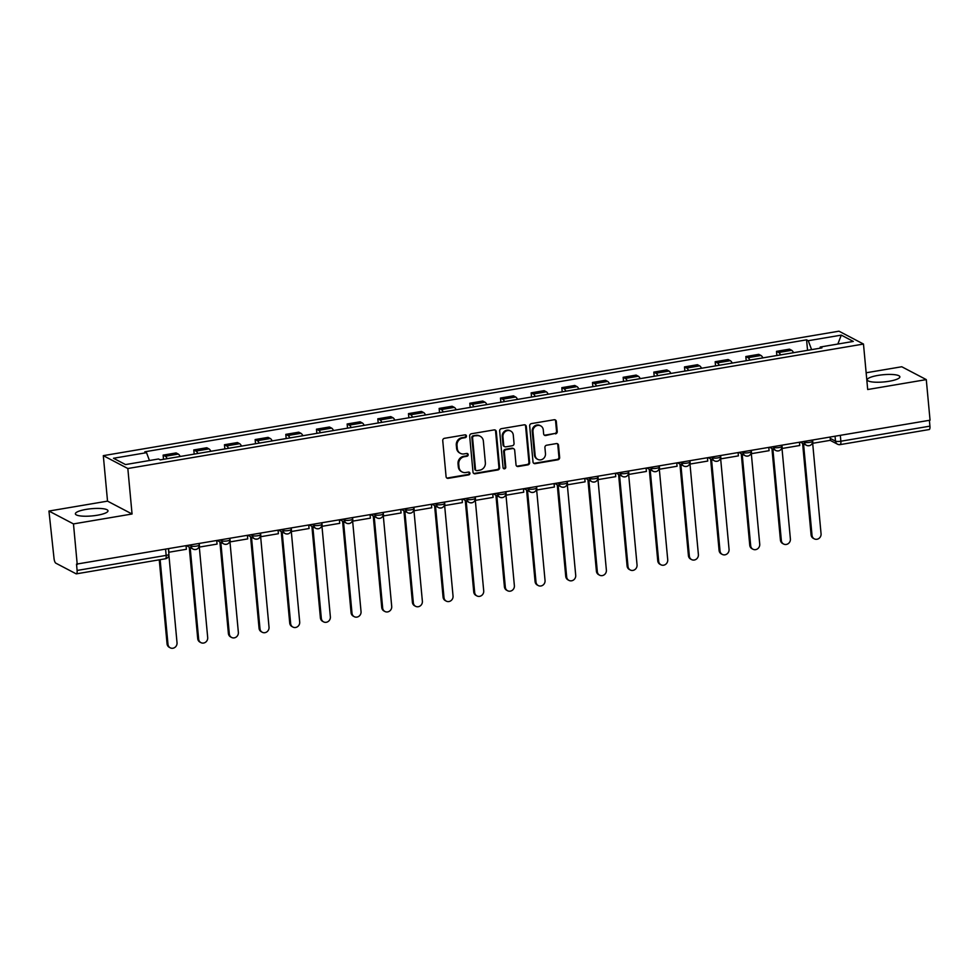 <?xml version="1.0" encoding="UTF-8"?>
<svg xmlns="http://www.w3.org/2000/svg" width="979" height="979" viewBox="0 0 979 979"><rect width="100%" height="100%" fill="white"/><g stroke="black" fill="none" stroke-linecap="round" stroke-linejoin="round"><path stroke-width="1.47" d="M466.469 436.022A1.444 1.334 117.7 0 0 464.988 434.847L444.49 438.311A2.056 1.909 117.7 0 0 442.741 440.636L446.081 476.675A2.056 1.909 117.7 0 0 448.198 478.352L468.696 474.888A1.444 1.334 117.7 0 0 469.247 472.208A1.444 1.334 117.7 0 0 468.439 472.086L465.784 472.527A6.596 6.094 117.7 0 1 459.016 467.167L458.735 464.168A6.596 6.094 117.7 0 1 464.315 456.716L466.971 456.263A1.444 1.334 117.7 0 0 467.509 453.583A1.444 1.334 117.7 0 0 466.714 453.461L464.058 453.913A6.596 6.094 117.7 0 1 457.291 448.553L457.009 445.543A6.596 6.094 117.7 0 1 462.59 438.09L465.245 437.65A1.444 1.334 117.7 0 0 466.469 436.022M460.399 453.35L459.689 452.971A6.596 6.094 117.7 0 1 456.581 448.174L456.3 445.176A6.596 6.094 117.7 0 1 461.88 437.723L464.536 437.27A1.444 1.334 117.7 0 0 465.404 434.835M446.718 477.948A2.056 1.909 117.7 0 0 447.489 477.985L467.986 474.509A1.444 1.334 117.7 0 0 468.855 472.074M462.125 471.964L461.415 471.597A6.596 6.094 117.7 0 1 458.307 466.799L458.025 463.789A6.596 6.094 117.7 0 1 463.605 456.336L466.261 455.896A1.444 1.334 117.7 0 0 467.13 453.461M877.979 375.41A16.386 3.622 -5.3 0 0 867.235 379.852A16.386 3.622 -5.3 0 0 889.128 381.259A16.386 3.622 -5.3 0 0 899.872 376.829A16.386 3.622 -5.3 0 0 877.979 375.41M86.103 509.398A16.386 3.622 -5.3 0 0 75.371 513.84A16.386 3.622 -5.3 0 0 97.251 515.248A16.386 3.622 -5.3 0 0 107.996 510.818A16.386 3.622 -5.3 0 0 86.103 509.398M555.497 433.868A2.056 1.909 117.7 0 0 557.235 431.543L556.305 421.423A2.056 1.909 117.7 0 0 554.187 419.746L531.413 423.601A2.056 1.909 117.7 0 0 529.676 425.938L533.017 461.966A2.056 1.909 117.7 0 0 535.134 463.642L557.895 459.787A2.056 1.909 117.7 0 0 559.645 457.462L558.507 445.249A2.056 1.909 117.7 0 0 556.402 443.573L546.649 445.225A2.056 1.909 117.7 0 0 544.911 447.55L545.474 453.607A5.519 5.091 117.7 0 1 537.752 459.371A5.519 5.091 117.7 0 1 535.146 455.357L532.943 431.629A5.519 5.091 117.7 0 1 540.665 425.877A5.519 5.091 117.7 0 1 543.272 429.879L543.639 433.844A2.056 1.909 117.7 0 0 545.756 435.52L554.787 433.489A2.056 1.909 117.7 0 0 556.525 431.164L555.582 421.056A2.056 1.909 117.7 0 0 554.946 419.783M132.055 513.999L107.531 501.138L48.95 511.05L73.474 523.912L132.055 513.999L127.833 468.513L863.478 344.045L867.7 389.52L926.281 379.607L930.05 420.199L76.521 564.124L77.108 570.451L166.161 555.387A4.197 0.93 -5.3 0 0 168.914 554.249L168.437 549.072M73.474 523.912L77.231 564.504M496.292 431.58A2.056 1.909 117.7 0 0 494.175 429.903L471.401 433.758A2.056 1.909 117.7 0 0 469.663 436.083L473.004 472.123A2.056 1.909 117.7 0 0 475.121 473.799L497.883 469.944A2.056 1.909 117.7 0 0 499.633 467.619L496.292 431.58L495.57 431.201A2.056 1.909 117.7 0 0 494.933 429.94M501.407 428.68L524.181 424.825A2.056 1.909 117.7 0 1 526.298 426.501L529.639 462.541A2.056 1.909 117.7 0 1 527.889 464.866L518.148 466.518A2.056 1.909 117.7 0 1 516.031 464.841L514.685 450.23A2.056 1.909 117.7 0 0 512.568 448.553L506.094 449.642A2.056 1.909 117.7 0 0 504.356 451.98L505.764 467.191A1.444 1.334 117.7 0 1 503.744 468.696A1.444 1.334 117.7 0 1 503.059 467.644L499.669 431.005A2.056 1.909 117.7 0 1 501.407 428.68M48.95 511.05L54.016 558.336A4.197 1.322 -99.6 0 0 55.827 563.17L76.056 573.78A4.197 1.322 -99.6 0 0 76.374 573.841A4.197 1.322 -99.6 0 0 77.108 570.451M107.531 501.138L103.309 455.651L838.966 331.183L863.478 344.045M926.281 379.607L901.769 366.758L866.146 372.779M929.377 420.321L929.928 426.146A4.197 1.322 80.4 0 1 929.193 429.548L840.141 444.613A4.197 1.322 -99.6 0 0 840.863 441.223L929.928 426.146M180.185 456.483A9.668 3.035 -99.6 0 0 178.288 454.072L165.304 456.275A9.668 3.035 80.4 0 1 167.213 458.674M165.304 456.275L163.126 455.125L163.517 459.298M178.288 454.072L176.11 452.934L163.126 455.125M194.185 454.109L193.793 449.936L195.971 451.086A9.668 3.035 80.4 0 1 197.88 453.485M210.864 451.295A9.668 3.035 -99.6 0 0 208.955 448.884L206.777 447.746L193.793 449.936M224.852 448.92L224.46 444.747L226.651 445.898A9.668 3.035 80.4 0 1 228.548 448.296M241.532 446.106A9.668 3.035 -99.6 0 0 239.622 443.695L237.444 442.557L224.46 444.747M255.519 443.732L255.14 439.559L257.318 440.709A9.668 3.035 80.4 0 1 259.227 443.108M272.199 440.917A9.668 3.035 -99.6 0 0 270.29 438.506L268.111 437.368L255.14 439.559M286.186 438.543L285.807 434.37L287.985 435.52A9.668 3.035 80.4 0 1 289.894 437.919M302.866 435.728A9.668 3.035 -99.6 0 0 300.957 433.318L298.779 432.18L285.807 434.37M316.853 433.354L316.474 429.181L318.652 430.332A9.668 3.035 80.4 0 1 320.561 432.73M333.533 430.54A9.668 3.035 -99.6 0 0 331.624 428.129L329.446 426.991L316.474 429.181M347.521 428.166L347.141 423.993L349.319 425.143A9.668 3.035 80.4 0 1 351.228 427.542M364.2 425.351A9.668 3.035 -99.6 0 0 362.291 422.94L360.113 421.802L347.141 423.993M378.2 422.977L377.808 418.804L379.987 419.942A9.668 3.035 80.4 0 1 381.896 422.353M394.867 420.162A9.668 3.035 -99.6 0 0 392.958 417.752L390.78 416.613L377.808 418.804M408.867 417.788L408.476 413.615L410.654 414.753A9.668 3.035 80.4 0 1 412.563 417.164M425.535 414.961A9.668 3.035 -99.6 0 0 423.626 412.563L421.447 411.425L408.476 413.615M439.534 412.6L439.143 408.427L441.321 409.565A9.668 3.035 80.4 0 1 443.23 411.975M456.202 409.773A9.668 3.035 -99.6 0 0 454.305 407.374L452.114 406.236L439.143 408.427M470.201 407.411L469.81 403.238L471.988 404.376A9.668 3.035 80.4 0 1 473.897 406.787M486.869 404.584A9.668 3.035 -99.6 0 0 484.972 402.185L482.782 401.047L469.81 403.238M500.869 402.222L500.477 398.049L502.655 399.187A9.668 3.035 80.4 0 1 504.564 401.598M517.548 399.395A9.668 3.035 -99.6 0 0 515.639 396.997L513.461 395.846L500.477 398.049M531.536 397.033L531.144 392.86L533.335 393.999A9.668 3.035 80.4 0 1 535.232 396.409M548.216 394.207A9.668 3.035 -99.6 0 0 546.306 391.808L544.128 390.658L531.144 392.86M562.203 391.845L561.824 387.672L564.002 388.81A9.668 3.035 80.4 0 1 565.899 391.221M578.883 389.018A9.668 3.035 -99.6 0 0 576.974 386.619L574.795 385.469L561.824 387.672M592.87 386.656L592.491 382.483L594.669 383.621A9.668 3.035 80.4 0 1 596.578 386.032M609.55 383.829A9.668 3.035 -99.6 0 0 607.641 381.431L605.463 380.28L592.491 382.483M623.537 381.467L623.158 377.294L625.336 378.432A9.668 3.035 80.4 0 1 627.245 380.843M640.217 378.64A9.668 3.035 -99.6 0 0 638.308 376.242L636.13 375.092L623.158 377.294M654.205 376.279L653.825 372.106L656.003 373.244A9.668 3.035 80.4 0 1 657.912 375.655M670.884 373.452A9.668 3.035 -99.6 0 0 668.975 371.053L666.797 369.903L653.825 372.106M684.884 371.09L684.492 366.917L686.671 368.055A9.668 3.035 80.4 0 1 688.58 370.466M701.551 368.263A9.668 3.035 -99.6 0 0 699.642 365.865L697.464 364.714L684.492 366.917M715.551 365.901L715.159 361.728L717.338 362.866A9.668 3.035 80.4 0 1 719.247 365.265M732.219 363.074A9.668 3.035 -99.6 0 0 730.31 360.676L728.131 359.526L715.159 361.728M746.218 360.713L745.827 356.54L748.005 357.678A9.668 3.035 80.4 0 1 749.914 360.076M762.886 357.886A9.668 3.035 -99.6 0 0 760.989 355.487L758.798 354.337L745.827 356.54M776.885 355.524L776.494 351.351L778.672 352.489A9.668 3.035 80.4 0 1 780.581 354.887M793.553 352.697A9.668 3.035 -99.6 0 0 791.656 350.298L789.466 349.148L776.494 351.351M811.603 349.65L808.262 340.716L841.291 335.124L853.296 341.426L820.267 347.019L821.944 347.888L160.213 459.861L158.537 458.98L125.508 464.572L113.503 458.27L146.532 452.677L149.457 460.509M808.262 340.716L806.574 339.835L144.843 451.796L146.532 452.677M127.833 468.513L103.309 455.651M807.553 350.335L806.574 339.835M820.267 347.019L819.876 348.243M837.84 344.045L841.291 335.124M473.64 473.395A2.056 1.909 117.7 0 0 474.399 473.42L497.173 469.577A2.056 1.909 117.7 0 0 498.923 467.24L495.57 431.201M473.787 436.206A1.444 1.334 117.7 0 0 472.563 437.833L475.5 469.467A1.444 1.334 117.7 0 0 476.981 470.642L479.783 470.165A6.596 6.094 117.7 0 0 485.364 462.712L483.357 441.088A6.596 6.094 117.7 0 0 476.589 435.728L473.077 435.826A1.444 1.334 117.7 0 0 471.854 437.454L472.563 437.833M476.186 470.52L475.464 470.14A1.444 1.334 117.7 0 1 474.791 469.088L471.854 437.454M480.248 436.291L479.526 435.912A6.596 6.094 117.7 0 0 475.867 435.349L476.589 435.728M473.077 435.826L475.867 435.349M516.667 466.114A2.056 1.909 117.7 0 0 517.438 466.139L527.179 464.499A2.056 1.909 117.7 0 0 528.929 462.161L525.576 426.134A2.056 1.909 117.7 0 0 524.94 424.862M513.706 448.725L512.996 448.358A2.056 1.909 117.7 0 0 511.846 448.174L505.384 449.275A2.056 1.909 117.7 0 0 503.634 451.6L505.054 466.812L505.764 467.191M503.414 468.451A1.444 1.334 117.7 0 0 505.054 466.812M513.277 435.068A5.519 5.091 117.7 0 0 505.286 431.58A5.519 5.091 117.7 0 0 502.949 436.805L503.72 445.164A2.056 1.909 117.7 0 0 505.837 446.84L512.298 445.751A2.056 1.909 117.7 0 0 514.048 443.426L513.277 435.068M510.671 431.054L509.961 430.674A5.519 5.091 117.7 0 0 502.239 436.438L502.949 436.805M504.699 446.669L503.977 446.289A2.056 1.909 117.7 0 1 503.01 444.796L502.239 436.438M544.275 435.104A2.056 1.909 117.7 0 0 545.034 435.141L554.787 433.489M540.665 425.877L539.955 425.498A5.519 5.091 117.7 0 0 532.233 431.262L532.943 431.629M537.752 459.371L537.03 458.992A5.519 5.091 117.7 0 1 534.436 454.978L532.233 431.262M533.653 463.238A2.056 1.909 117.7 0 0 534.412 463.275L557.186 459.42A2.056 1.909 117.7 0 0 558.936 457.095L557.797 444.882A2.056 1.909 117.7 0 0 557.161 443.609M170.26 647.817L169.33 647.327A4.834 4.454 -62.3 0 1 167.054 643.815L167.984 644.304A4.834 4.454 117.7 0 0 174.972 647.352A4.834 4.454 117.7 0 0 177.028 642.775L168.902 555.154M167.054 643.815L159.259 559.817M186.083 546.086L186.389 549.28L168.89 552.242L168.596 549.048M167.984 644.304L160.128 559.67M200.928 642.628L199.997 642.138A4.834 4.454 -62.3 0 1 197.721 638.626L198.651 639.116A4.834 4.454 117.7 0 0 205.639 642.163A4.834 4.454 117.7 0 0 207.695 637.586L199.288 546.906M197.721 638.626L189.228 547.065M216.751 540.897L217.057 544.091L199.557 547.053L199.263 543.859M198.651 639.116L190.159 547.555M231.595 637.439L230.665 636.95A4.834 4.454 -62.3 0 1 228.388 633.437L229.319 633.927A4.834 4.454 117.7 0 0 236.318 636.974A4.834 4.454 117.7 0 0 238.362 632.397L229.955 541.717M228.388 633.437L219.896 541.876M247.43 535.709L247.724 538.903L230.224 541.864L229.93 538.67M229.319 633.927L220.826 542.366M262.262 632.25L261.332 631.761A4.834 4.454 -62.3 0 1 259.056 628.249L259.986 628.738A4.834 4.454 117.7 0 0 266.986 631.785A4.834 4.454 117.7 0 0 269.029 627.209L260.622 536.529M259.056 628.249L250.563 536.688M278.097 530.52L278.391 533.714L260.891 536.676L260.598 533.482M259.986 628.738L251.493 537.177M292.941 627.062L292.011 626.572A4.834 4.454 -62.3 0 1 289.723 623.06L290.653 623.55A4.834 4.454 117.7 0 0 297.653 626.597A4.834 4.454 117.7 0 0 299.696 622.02L291.289 531.34M289.723 623.06L281.23 531.499M308.764 525.331L309.058 528.525L291.558 531.487L291.265 528.293M290.653 623.55L282.16 531.989M323.608 621.873L322.678 621.384A4.834 4.454 -62.3 0 1 320.402 617.871L321.332 618.361A4.834 4.454 117.7 0 0 328.32 621.408A4.834 4.454 117.7 0 0 330.364 616.831L321.956 526.151M320.402 617.871L311.897 526.31M339.432 520.143L339.725 523.337L322.226 526.298L321.932 523.092M321.332 618.361L312.827 526.8M354.276 616.684L353.346 616.195A4.834 4.454 -62.3 0 1 351.069 612.683L351.999 613.172A4.834 4.454 117.7 0 0 358.987 616.219A4.834 4.454 117.7 0 0 361.043 611.642L352.624 520.963M351.069 612.683L342.577 521.122M370.099 514.954L370.392 518.148L352.893 521.109L352.599 517.903M351.999 613.172L343.507 521.611M384.943 611.496L384.013 611.006A4.834 4.454 -62.3 0 1 381.737 607.494L382.667 607.983A4.834 4.454 117.7 0 0 389.654 611.031A4.834 4.454 117.7 0 0 391.71 606.454L383.291 515.774M381.737 607.494L373.244 515.933M400.766 509.753L401.06 512.959L383.56 515.921L383.266 512.715M382.667 607.983L374.174 516.422M415.61 606.307L414.68 605.817A4.834 4.454 -62.3 0 1 412.404 602.305L413.334 602.795A4.834 4.454 117.7 0 0 420.321 605.842A4.834 4.454 117.7 0 0 422.377 601.265L413.958 510.585M412.404 602.305L403.911 510.744M431.433 504.564L431.727 507.771L414.239 510.732L413.933 507.526M413.334 602.795L404.841 511.234M446.277 601.118L445.347 600.629A4.834 4.454 -62.3 0 1 443.071 597.117L444.001 597.606A4.834 4.454 117.7 0 0 450.989 600.653A4.834 4.454 117.7 0 0 453.044 596.076L444.625 505.397M443.071 597.117L434.578 505.556M462.1 499.376L462.394 502.582L444.907 505.543L444.601 502.337M444.001 597.606L435.508 506.045M476.944 595.93L476.014 595.44A4.834 4.454 -62.3 0 1 473.738 591.928L474.668 592.417A4.834 4.454 117.7 0 0 481.656 595.465A4.834 4.454 117.7 0 0 483.712 590.888L475.304 500.208M473.738 591.928L465.245 500.367M492.767 494.187L493.073 497.393L475.574 500.355L475.28 497.148M474.668 592.417L466.175 500.856M507.611 590.741L506.681 590.251A4.834 4.454 -62.3 0 1 504.405 586.739L505.335 587.229A4.834 4.454 117.7 0 0 512.323 590.276A4.834 4.454 117.7 0 0 514.379 585.699L505.972 495.019M504.405 586.739L495.912 495.178M523.435 488.998L523.741 492.204L506.241 495.166L505.947 491.96M505.335 587.229L496.842 495.668M538.279 585.552L537.349 585.063A4.834 4.454 -62.3 0 1 535.072 581.55L536.002 582.04A4.834 4.454 117.7 0 0 543.002 585.087A4.834 4.454 117.7 0 0 545.046 580.51L536.639 489.83M535.072 581.55L526.58 489.989M554.102 483.81L554.408 487.016L536.908 489.977L536.614 486.771M536.002 582.04L527.51 490.479M568.946 580.363L568.016 579.874A4.834 4.454 -62.3 0 1 565.74 576.362L566.67 576.851A4.834 4.454 117.7 0 0 573.67 579.898A4.834 4.454 117.7 0 0 575.713 575.322L567.306 484.642M565.74 576.362L557.247 484.801M584.781 478.621L585.075 481.827L567.575 484.789L567.282 481.582M566.67 576.851L558.177 485.29M599.625 575.175L598.695 574.685A4.834 4.454 -62.3 0 1 596.407 571.173L597.337 571.663A4.834 4.454 117.7 0 0 604.337 574.71A4.834 4.454 117.7 0 0 606.38 570.133L597.973 479.453M596.407 571.173L587.914 479.612M615.448 473.432L615.742 476.638L598.242 479.588L597.949 476.394M597.337 571.663L588.844 480.102M630.292 569.986L629.362 569.497A4.834 4.454 -62.3 0 1 627.086 565.984L628.004 566.474A4.834 4.454 117.7 0 0 635.004 569.509A4.834 4.454 117.7 0 0 637.048 564.944L628.64 474.264M627.086 565.984L618.581 474.423M646.116 468.243L646.409 471.45L628.91 474.399L628.616 471.205M628.004 566.474L619.511 474.913M660.96 564.797L660.03 564.308A4.834 4.454 -62.3 0 1 657.753 560.796L658.683 561.285A4.834 4.454 117.7 0 0 665.671 564.32A4.834 4.454 117.7 0 0 667.727 559.755L659.308 469.076M657.753 560.796L649.261 469.235M676.783 463.055L677.076 466.249L659.577 469.21L659.283 466.016M658.683 561.285L650.178 469.712M691.627 559.609L690.697 559.119A4.834 4.454 -62.3 0 1 688.421 555.607L689.351 556.096A4.834 4.454 117.7 0 0 696.338 559.131A4.834 4.454 117.7 0 0 698.394 554.567L689.975 463.887M688.421 555.607L679.928 464.046M707.45 457.866L707.744 461.06L690.244 464.022L689.95 460.828M689.351 556.096L680.858 464.523M722.294 554.42L721.364 553.93A4.834 4.454 -62.3 0 1 719.088 550.418L720.018 550.908A4.834 4.454 117.7 0 0 727.005 553.943A4.834 4.454 117.7 0 0 729.061 549.366L720.642 458.698M719.088 550.418L710.595 458.857M738.117 452.677L738.411 455.871L720.923 458.833L720.617 455.639M720.018 550.908L711.525 459.335M752.961 549.231L752.031 548.742A4.834 4.454 -62.3 0 1 749.755 545.23L750.685 545.707A4.834 4.454 117.7 0 0 757.673 548.754A4.834 4.454 117.7 0 0 759.728 544.177L751.309 453.51M749.755 545.23L741.262 453.669M768.784 447.489L769.078 450.683L751.591 453.644L751.285 450.45M750.685 545.707L742.192 454.146M783.628 544.043L782.698 543.553A4.834 4.454 -62.3 0 1 780.422 540.041L781.352 540.518A4.834 4.454 117.7 0 0 788.34 543.565A4.834 4.454 117.7 0 0 790.396 538.988L781.988 448.321M780.422 540.041L771.929 448.468M799.451 442.3L799.757 445.494L782.258 448.455L781.964 445.261M781.352 540.518L772.859 448.957M814.295 538.842L813.365 538.364A4.834 4.454 -62.3 0 1 811.089 534.852L812.019 535.329A4.834 4.454 117.7 0 0 819.007 538.377A4.834 4.454 117.7 0 0 821.063 533.8L812.656 443.132M811.089 534.852L802.596 443.279M830.119 437.111L830.425 440.305L812.925 443.267L812.631 440.073M812.019 535.329L803.526 443.768M830.241 438.372L835.503 441.137A4.197 0.93 -5.3 0 0 840.863 441.223L840.325 435.386M835.05 436.279L835.503 441.137A4.197 3.879 -62.3 0 0 837.486 444.185A4.197 4.197 0 0 0 840.141 444.613A4.197 1.322 -99.6 0 1 839.811 444.552A4.197 3.879 -62.3 0 1 837.486 444.185L830.168 440.354M760.989 355.487L748.005 357.678M730.31 360.676L717.338 362.866M699.642 365.865L686.671 368.055M668.975 371.053L656.003 373.244M638.308 376.242L625.336 378.432M607.641 381.431L594.669 383.621M576.974 386.619L564.002 388.81M546.306 391.808L533.335 393.999M515.639 396.997L502.655 399.187M484.972 402.185L471.988 404.376M454.305 407.374L441.321 409.565M423.626 412.563L410.654 414.753M392.958 417.752L379.987 419.942M362.291 422.94L349.319 425.143M331.624 428.129L318.652 430.332M300.957 433.318L287.985 435.52M270.29 438.506L257.318 440.709M239.622 443.695L226.651 445.898M208.955 448.884L195.971 451.086M791.656 350.298L778.672 352.489M803.318 441.651L804.457 442.239A4.197 0.93 -5.3 0 0 809.156 442.422A4.197 0.93 -5.3 0 0 812.57 441.186L812.472 440.097M804.383 441.468L804.457 442.239A4.197 3.879 -62.3 0 0 806.439 445.298A4.197 4.197 0 0 0 812.57 441.186M772.651 446.84L773.789 447.427A4.197 0.93 -5.3 0 0 778.489 447.611A4.197 0.93 -5.3 0 0 781.903 446.375L781.805 445.286M773.716 446.657L773.789 447.427A4.197 3.879 -62.3 0 0 775.772 450.487A4.197 4.197 0 0 0 781.903 446.375M741.984 452.029L743.122 452.628A4.197 0.93 -5.3 0 0 747.821 452.812A4.197 0.93 -5.3 0 0 751.236 451.564L751.138 450.475M743.049 451.845L743.122 452.628A4.197 3.879 -62.3 0 0 745.105 455.676A4.197 4.197 0 0 0 751.236 451.564M711.317 457.217L712.455 457.817A4.197 0.93 -5.3 0 0 717.154 458.001A4.197 0.93 -5.3 0 0 720.568 456.765L720.471 455.663M712.382 457.034L712.455 457.817A4.197 3.879 -62.3 0 0 714.437 460.864A4.197 4.197 0 0 0 720.568 456.765M680.638 462.406L681.788 463.006A4.197 0.93 -5.3 0 0 686.487 463.189A4.197 0.93 -5.3 0 0 689.901 461.953L689.791 460.852M681.714 462.223L681.788 463.006A4.197 3.879 -62.3 0 0 683.77 466.053A4.197 4.197 0 0 0 689.901 461.953M649.97 467.595L651.121 468.195A4.197 0.93 -5.3 0 0 655.82 468.378A4.197 0.93 -5.3 0 0 659.234 467.142L659.124 466.041M651.047 467.411L651.121 468.195A4.197 3.879 -62.3 0 0 653.091 471.242A4.197 4.197 0 0 0 659.234 467.142M619.303 472.784L620.441 473.383A4.197 0.93 -5.3 0 0 625.153 473.567A4.197 0.93 -5.3 0 0 628.567 472.331L628.457 471.229M620.38 472.6L620.441 473.383A4.197 3.879 -62.3 0 0 622.424 476.43A4.197 4.197 0 0 0 628.567 472.331M588.636 477.972L589.774 478.572A4.197 0.93 -5.3 0 0 594.473 478.755A4.197 0.93 -5.3 0 0 597.888 477.519L597.79 476.418M589.701 477.789L589.774 478.572A4.197 3.879 -62.3 0 0 591.757 481.619A4.197 4.197 0 0 0 597.888 477.519M557.969 483.161L559.107 483.761A4.197 0.93 -5.3 0 0 563.806 483.944A4.197 0.93 -5.3 0 0 567.22 482.708L567.122 481.607M559.033 482.977L559.107 483.761A4.197 3.879 -62.3 0 0 561.089 486.808A4.197 4.197 0 0 0 567.22 482.708M527.302 488.35L528.44 488.949A4.197 0.93 -5.3 0 0 533.139 489.133A4.197 0.93 -5.3 0 0 536.553 487.897L536.455 486.796M528.366 488.166L528.44 488.949A4.197 3.879 -62.3 0 0 530.422 491.996A4.197 4.197 0 0 0 536.553 487.897M496.634 493.538L497.773 494.138A4.197 0.93 -5.3 0 0 502.472 494.322A4.197 0.93 -5.3 0 0 505.886 493.086L505.788 491.984M497.699 493.355L497.773 494.138A4.197 3.879 -62.3 0 0 499.755 497.185A4.197 4.197 0 0 0 505.886 493.086M465.967 498.727L467.105 499.327A4.197 0.93 -5.3 0 0 471.805 499.51A4.197 0.93 -5.3 0 0 475.219 498.274L475.121 497.173M467.032 498.544L467.105 499.327A4.197 3.879 -62.3 0 0 469.088 502.386A4.197 4.197 0 0 0 475.219 498.274M435.3 503.916L436.438 504.515A4.197 0.93 -5.3 0 0 441.137 504.699A4.197 0.93 -5.3 0 0 444.552 503.463L444.454 502.362M436.365 503.732L436.438 504.515A4.197 3.879 -62.3 0 0 438.421 507.575A4.197 4.197 0 0 0 444.552 503.463M404.633 509.104L405.771 509.704A4.197 0.93 -5.3 0 0 410.47 509.888A4.197 0.93 -5.3 0 0 413.884 508.652L413.787 507.563M405.698 508.921L405.771 509.704A4.197 3.879 -62.3 0 0 407.753 512.763A4.197 4.197 0 0 0 413.884 508.652M373.954 514.293L375.104 514.893A4.197 0.93 -5.3 0 0 379.803 515.076A4.197 0.93 -5.3 0 0 383.217 513.84L383.107 512.751M375.03 514.11L375.104 514.893A4.197 3.879 -62.3 0 0 377.086 517.952A4.197 4.197 0 0 0 383.217 513.84M343.286 519.482L344.437 520.082A4.197 0.93 -5.3 0 0 349.136 520.265A4.197 0.93 -5.3 0 0 352.55 519.029L352.44 517.94M344.363 519.298L344.437 520.082A4.197 3.879 -62.3 0 0 346.407 523.141A4.197 4.197 0 0 0 352.55 519.029M312.619 524.671L313.757 525.27A4.197 0.93 -5.3 0 0 318.469 525.454A4.197 0.93 -5.3 0 0 321.883 524.218L321.773 523.129M313.696 524.487L313.757 525.27A4.197 3.879 -62.3 0 0 315.74 528.33A4.197 4.197 0 0 0 321.883 524.218M281.952 529.859L283.09 530.459A4.197 0.93 -5.3 0 0 287.789 530.642A4.197 0.93 -5.3 0 0 291.204 529.406L291.106 528.317M283.017 529.676L283.09 530.459A4.197 3.879 -62.3 0 0 285.073 533.518A4.197 4.197 0 0 0 291.204 529.406M251.285 535.048L252.423 535.648A4.197 0.93 -5.3 0 0 257.122 535.831A4.197 0.93 -5.3 0 0 260.536 534.595L260.438 533.506M252.349 534.877L252.423 535.648A4.197 3.879 -62.3 0 0 254.405 538.707A4.197 4.197 0 0 0 260.536 534.595M220.618 540.237L221.756 540.836A4.197 0.93 -5.3 0 0 226.455 541.02A4.197 0.93 -5.3 0 0 229.869 539.784L229.771 538.695M221.682 540.065L221.756 540.836A4.197 3.879 -62.3 0 0 223.738 543.896A4.197 4.197 0 0 0 229.869 539.784M189.95 545.425L191.089 546.025A4.197 0.93 -5.3 0 0 195.788 546.209A4.197 0.93 -5.3 0 0 199.202 544.973L199.104 543.883M191.015 545.254L191.089 546.025A4.197 3.879 -62.3 0 0 193.071 549.084A4.197 4.197 0 0 0 199.202 544.973M195.396 549.439A4.197 3.879 -62.3 0 1 193.071 549.084L187.038 545.927M226.063 544.251A4.197 3.879 -62.3 0 1 223.738 543.896L217.717 540.738M256.743 539.062A4.197 3.879 -62.3 0 1 254.405 538.707L248.385 535.537M287.41 533.873A4.197 3.879 -62.3 0 1 285.073 533.518L279.052 530.349M318.077 528.684A4.197 3.879 -62.3 0 1 315.74 528.33L309.719 525.16M348.744 523.496A4.197 3.879 -62.3 0 1 346.407 523.141L340.386 519.971M379.411 518.307A4.197 3.879 -62.3 0 1 377.086 517.952L371.053 514.783M410.079 513.118A4.197 3.879 -62.3 0 1 407.753 512.763L401.72 509.594M440.746 507.93A4.197 3.879 -62.3 0 1 438.421 507.575L432.388 504.405M471.413 502.741A4.197 3.879 -62.3 0 1 469.088 502.386L463.055 499.217M502.08 497.552A4.197 3.879 -62.3 0 1 499.755 497.185L493.722 494.028M532.747 492.364A4.197 3.879 -62.3 0 1 530.422 491.996L524.389 488.839M563.414 487.175A4.197 3.879 -62.3 0 1 561.089 486.808L555.069 483.65M594.094 481.986A4.197 3.879 -62.3 0 1 591.757 481.619L585.736 478.462M624.761 476.797A4.197 3.879 -62.3 0 1 622.424 476.43L616.403 473.273M655.428 471.609A4.197 3.879 -62.3 0 1 653.091 471.242L647.07 468.084M686.095 466.42A4.197 3.879 -62.3 0 1 683.77 466.053L677.737 462.896M716.763 461.231A4.197 3.879 -62.3 0 1 714.437 460.864L708.404 457.707M747.43 456.043A4.197 3.879 -62.3 0 1 745.105 455.676L739.072 452.518M778.097 450.842A4.197 3.879 -62.3 0 1 775.772 450.487L769.739 447.33M808.764 445.653A4.197 3.879 -62.3 0 1 806.439 445.298L800.406 442.141M165.622 549.549L166.161 555.387A4.197 1.322 -99.6 0 1 165.427 558.776A4.197 4.197 0 0 0 168.914 554.249M165.108 558.715A4.197 1.322 -99.6 0 0 165.427 558.776L76.374 573.841M461.88 437.723L462.59 438.09M456.3 445.176L457.009 445.543M456.581 448.174L457.291 448.553M466.261 455.896L466.971 456.263M463.605 456.336L464.315 456.716M458.025 463.789L458.735 464.168M458.307 466.799L459.016 467.167M467.986 474.509L468.696 474.888M447.489 477.985L448.198 478.352M464.536 437.27L465.245 437.65M498.923 467.24L499.633 467.619M497.173 469.577L497.883 469.944M474.399 473.42L475.121 473.799M474.791 469.088L475.5 469.467M525.576 426.134L526.298 426.501M528.929 462.161L529.639 462.541M527.179 464.499L527.889 464.866M517.438 466.139L518.148 466.518M511.846 448.174L512.568 448.553M505.384 449.275L506.094 449.642M503.634 451.6L504.356 451.98M503.01 444.796L503.72 445.164M545.034 435.141L545.756 435.52M534.436 454.978L535.146 455.357M557.797 444.882L558.507 445.249M558.936 457.095L559.645 457.462M557.186 459.42L557.895 459.787M534.412 463.275L535.134 463.642M555.582 421.056L556.305 421.423M556.525 431.164L557.235 431.543"/></g></svg>
